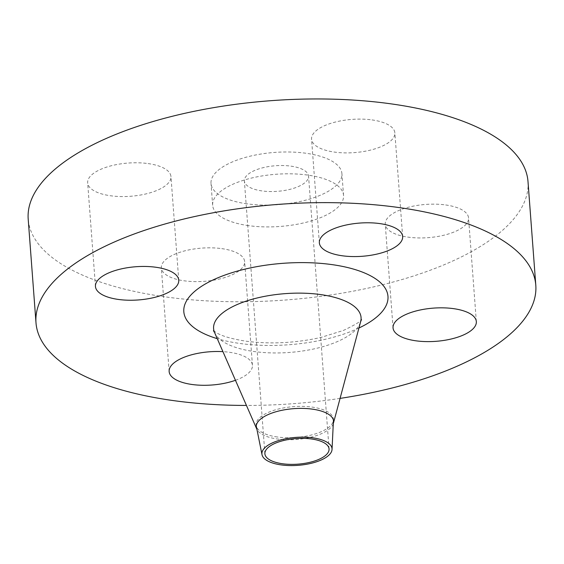 <?xml version="1.0" encoding="UTF-8"?>
<svg xmlns="http://www.w3.org/2000/svg" width="564" height="564" viewBox="0 0 564 564"><rect width="100%" height="100%" fill="white"/><g stroke="black" fill="none" stroke-linecap="round" stroke-linejoin="round"><path stroke-width="0.42" stroke-dasharray="2.82 2.11" d="M148.085 163.581A41.771 16.652 -4.3 0 1 170.955 176.539A41.771 16.652 -4.3 0 1 110.53 195.757A41.771 16.652 -4.3 0 1 87.66 182.799A41.771 16.652 -4.3 0 1 148.085 163.581M221.772 248.632A41.771 16.652 -4.3 0 1 244.649 261.59A41.771 16.652 -4.3 0 1 184.224 280.809A41.771 16.652 -4.3 0 1 161.346 267.851A41.771 16.652 -4.3 0 1 221.772 248.632M235.456 380.291A41.771 16.652 175.7 0 0 252.439 365.26A41.771 16.652 175.7 0 0 229.569 352.303A41.771 16.652 175.7 0 0 222.942 351.654M445.673 204.958A41.771 16.652 -4.3 0 1 468.55 217.916A41.771 16.652 -4.3 0 1 408.124 237.141A41.771 16.652 -4.3 0 1 385.247 224.183A41.771 16.652 -4.3 0 1 445.673 204.958M371.986 119.913A41.771 16.652 -4.3 0 1 394.856 132.871A41.771 16.652 -4.3 0 1 334.431 152.09A41.771 16.652 -4.3 0 1 311.561 139.132A41.771 16.652 -4.3 0 1 371.986 119.913M277.333 436.994A38.782 15.468 -4.3 0 1 256.197 425.714A38.782 15.468 -4.3 0 1 256.098 424.96A38.782 15.468 -4.3 0 1 312.209 407.116A38.782 15.468 -4.3 0 1 333.444 419.144A38.782 15.468 -4.3 0 1 333.458 419.905A38.782 15.468 -4.3 0 1 277.333 436.994M333.275 423.712A38.782 15.468 -4.3 0 1 277.488 439.018A38.782 15.468 -4.3 0 1 256.951 429.451M528.003 181.573A250.606 99.927 -4.3 0 1 165.442 296.897A250.606 99.927 -4.3 0 1 28.2 219.149M248.597 225.642A65.635 26.17 -4.3 0 1 212.649 205.282A65.635 26.17 -4.3 0 1 307.606 175.073A65.635 26.17 -4.3 0 1 343.554 195.44A65.635 26.17 -4.3 0 1 248.597 225.642M246.954 203.816A65.635 26.17 -4.3 0 1 211.014 183.455A65.635 26.17 -4.3 0 1 305.97 153.253A65.635 26.17 -4.3 0 1 341.911 173.613A65.635 26.17 -4.3 0 1 246.954 203.816M290.925 166.14A32.176 12.831 -4.3 0 1 308.543 176.123A32.176 12.831 -4.3 0 1 261.999 190.928A32.176 12.831 -4.3 0 1 244.381 180.945A32.176 12.831 -4.3 0 1 290.925 166.14M340.071 398.395A250.606 99.927 -4.3 0 1 246.447 405.438M214.609 332.605A73.94 29.483 175.7 0 0 254.089 351.527A73.94 29.483 175.7 0 0 360.657 321.621M358.937 328.015A102.366 40.819 -4.3 0 1 239.876 343.469A102.366 40.819 -4.3 0 1 217.26 338.668M178.753 280.216L170.955 176.539M252.439 365.26L244.649 261.59M476.34 321.593L468.55 217.916M402.654 236.542L394.856 132.871M213.46 330.666L216.583 332.823C222.237 336.207 232.058 338.999 246.038 341.199C270.424 344.336 295.381 343.088 320.902 337.448L343.448 330.433C355.482 324.638 361.496 321.001 361.503 319.534M333.599 421.174L333.444 419.144M212.649 205.282L211.014 183.455M329.059 448.951L308.543 176.123M264.89 453.773L244.381 180.945M343.554 195.44L341.911 173.613M256.246 426.99L256.098 424.96M319.351 242.809L311.561 139.132M393.045 327.853L385.247 224.183M169.144 371.528L161.346 267.851M95.45 286.477L87.66 182.799"/><path stroke-width="0.85" d="M118.327 299.435A41.771 16.652 175.7 0 0 178.753 280.216A41.771 16.652 175.7 0 0 155.875 267.251A41.771 16.652 175.7 0 0 95.45 286.477A41.771 16.652 175.7 0 0 118.327 299.435M222.942 351.654A41.771 16.652 175.7 0 0 169.144 371.528A41.771 16.652 175.7 0 0 192.014 384.486A41.771 16.652 175.7 0 0 235.456 380.291M415.915 340.811A41.771 16.652 175.7 0 0 476.34 321.593A41.771 16.652 175.7 0 0 453.47 308.635A41.771 16.652 175.7 0 0 393.045 327.853A41.771 16.652 175.7 0 0 415.915 340.811M342.228 255.767A41.771 16.652 175.7 0 0 402.654 236.542A41.771 16.652 175.7 0 0 379.776 223.584A41.771 16.652 175.7 0 0 319.351 242.809A41.771 16.652 175.7 0 0 342.228 255.767M281.168 464.905A35.158 14.015 -4.3 0 1 262.013 454.683A35.158 14.015 -4.3 0 1 277.425 440.928A35.158 14.015 -4.3 0 1 312.78 437.819A35.158 14.015 -4.3 0 1 332.041 449.416A35.158 14.015 -4.3 0 1 281.168 464.905M256.951 429.451A38.782 15.468 -4.3 0 1 256.782 429.091A38.782 15.468 -4.3 0 1 256.246 426.99A38.782 15.468 -4.3 0 1 312.357 409.14A38.782 15.468 -4.3 0 1 333.599 421.174A38.782 15.468 -4.3 0 1 333.387 423.331A38.782 15.468 -4.3 0 1 333.275 423.712M246.447 405.438A250.606 99.927 -4.3 0 1 173.24 400.574A250.606 99.927 -4.3 0 1 35.997 322.827A250.606 99.927 -4.3 0 1 398.558 207.496A250.606 99.927 -4.3 0 1 535.8 285.243A250.606 99.927 -4.3 0 1 340.071 398.395M35.997 322.827L28.2 219.149A250.606 99.927 -4.3 0 1 390.76 103.818A250.606 99.927 -4.3 0 1 528.003 181.573L535.8 285.243M311.441 438.968A32.176 12.831 -4.3 0 1 329.059 448.951A32.176 12.831 -4.3 0 1 282.515 463.756A32.176 12.831 -4.3 0 1 264.89 453.773A32.176 12.831 -4.3 0 1 311.441 438.968M361.503 319.534L360.657 321.621A73.94 29.483 175.7 0 0 320.563 294.563A73.94 29.483 175.7 0 0 243.507 302.043A73.94 29.483 175.7 0 0 214.609 332.605L213.46 330.666M217.26 338.668A102.366 40.819 -4.3 0 1 201.736 286.174A102.366 40.819 -4.3 0 1 331.914 264.601A102.366 40.819 -4.3 0 1 358.937 328.015M262.013 454.683L256.253 425.989M256.782 429.091L214.609 332.605M333.387 423.331L360.657 321.621M332.041 449.416L333.444 420.18"/></g></svg>
